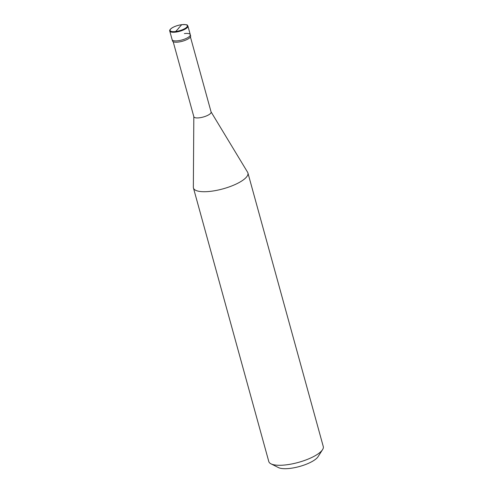 <?xml version="1.0" encoding="UTF-8"?>
<svg xmlns="http://www.w3.org/2000/svg" width="493" height="493" viewBox="0 0 493 493"><rect width="100%" height="100%" fill="white"/><g stroke="black" fill="none" stroke-linecap="round" stroke-linejoin="round"><path stroke-width="0.74" d="M184.394 33.579A9.416 2.896 164.6 0 1 190.286 34.67A9.416 2.896 164.6 0 1 178.022 40.765A9.416 2.896 -15.4 0 1 172.131 39.674A9.416 2.896 -15.4 0 0 178.022 40.765A9.416 2.896 164.6 0 0 190.286 34.67L190.643 35.964A9.416 2.896 164.6 0 1 178.38 42.059A9.416 2.896 -15.4 0 1 172.488 40.968L169.752 31.034A9.416 2.896 -15.4 0 0 175.644 32.125A9.416 2.896 164.6 0 0 187.907 26.03C186.711 25.507 189.639 24.447 181.794 24.65C177.597 25.279 174.158 26.486 171.472 28.267C169.974 29.457 169.401 30.381 169.752 31.034M190.434 36.963L211.103 112.01A8.948 2.748 164.6 0 1 199.449 117.796A8.948 2.748 -15.4 0 1 193.854 116.761L173.179 41.714M211.072 111.893L247.622 172.285A28.255 8.683 164.6 0 1 247.924 172.981A28.255 8.683 164.6 0 1 211.127 191.259A28.255 8.683 -15.4 0 1 193.447 187.987L268.796 461.547A28.255 8.683 -15.4 0 0 271.002 463.845A28.255 8.683 -15.4 0 0 286.476 464.819A28.255 8.683 164.6 0 0 322.558 449.647A28.255 8.683 164.6 0 0 323.272 446.541L247.924 172.981M322.558 449.647L318.034 456.721A21.661 6.655 164.6 0 1 290.371 468.35A21.661 6.655 -15.4 0 1 278.508 467.604L271.002 463.845M193.823 116.644L193.348 187.235A28.255 8.683 -15.4 0 0 193.447 187.987M178.626 28.107L181.732 24.687A8.948 2.748 164.6 0 1 186.822 27.084A8.948 2.748 164.6 0 1 175.687 31.509L178.793 28.089M181.738 24.687A8.948 2.748 -15.4 0 0 170.603 29.112A8.948 2.748 -15.4 0 0 175.687 31.509M187.907 26.03L190.286 34.67"/></g></svg>
